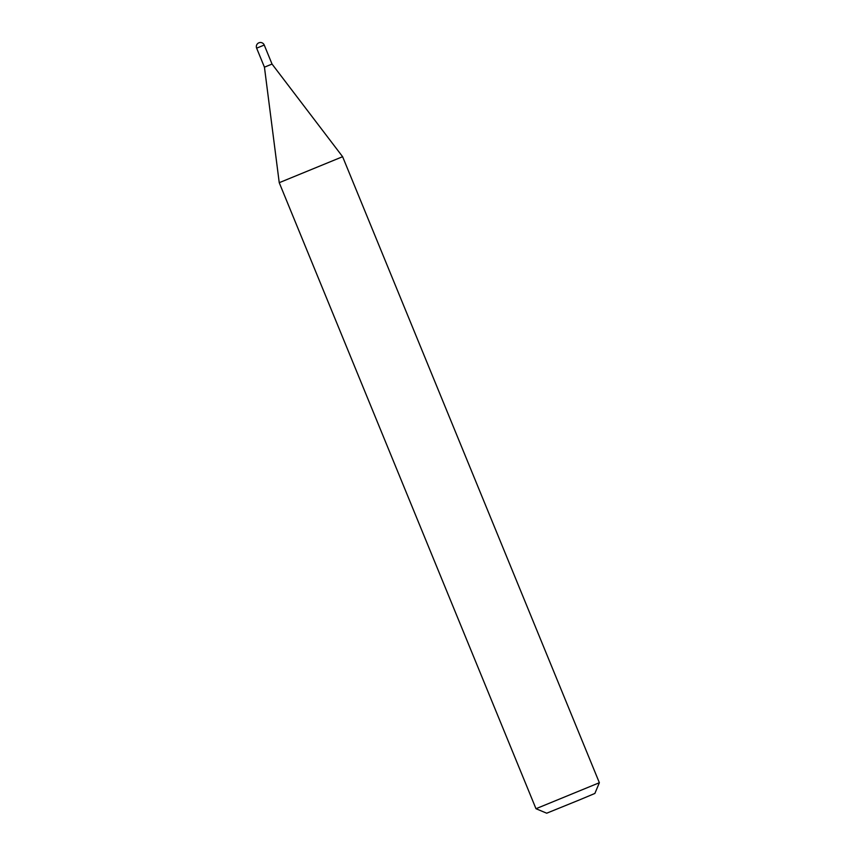 <?xml version="1.0" encoding="UTF-8"?>
<svg xmlns="http://www.w3.org/2000/svg" width="856" height="856" viewBox="0 0 856 856"><rect width="100%" height="100%" fill="white"/><g stroke="black" fill="none" stroke-linecap="round" stroke-linejoin="round"><path stroke-width="1.28" d="M264.247 45.047A4.109 4.109 0 0 0 258.897 42.8A4.109 4.109 0 0 0 256.639 48.171L264.247 45.047L272.037 64.061L264.44 67.185L279.238 182.692L535.984 808.717L599.361 782.726L594.877 793.448L580.154 799.622L546.706 813.2L535.984 808.717M279.238 182.692L342.614 156.702L272.037 64.061L264.44 67.185L256.639 48.171M342.614 156.702L599.361 782.716"/></g></svg>
